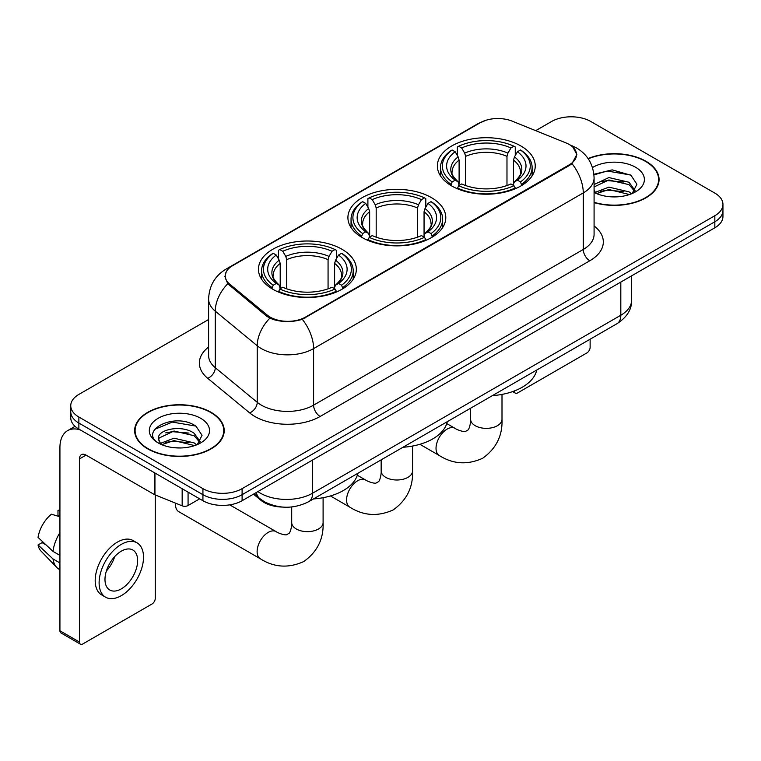 <?xml version="1.0" encoding="UTF-8"?>
<svg xmlns="http://www.w3.org/2000/svg" width="761" height="761" viewBox="0 0 761 761"><rect width="100%" height="100%" fill="white"/><g stroke="black" fill="none" stroke-linecap="round" stroke-linejoin="round"><path stroke-width="1.14" d="M431.458 197.632A48.942 28.252 0 0 0 378.122 191.506A48.942 28.252 0 0 0 347.91 217.608A48.942 28.252 0 0 0 362.246 237.594A48.942 28.252 0 0 0 415.582 243.72A48.942 28.252 0 0 0 445.794 217.608A48.942 28.252 0 0 0 431.458 197.632M342.003 249.275A48.942 28.252 0 0 0 288.666 243.149A48.942 28.252 0 0 0 258.455 269.251A48.942 28.252 0 0 0 272.79 289.237A48.942 28.252 0 0 0 326.127 295.363A48.942 28.252 0 0 0 356.338 269.251A48.942 28.252 0 0 0 342.003 249.275M520.914 145.988A48.942 28.252 0 0 0 467.577 139.862A48.942 28.252 0 0 0 437.366 165.965A48.942 28.252 0 0 0 451.701 185.941A48.942 28.252 0 0 0 505.038 192.067A48.942 28.252 0 0 0 535.249 165.965A48.942 28.252 0 0 0 520.914 145.988M569.228 144.476A24.932 14.392 0 0 0 565.899 142.868L512.134 121.132A24.932 14.392 0 0 0 480.21 122.74L232.533 265.732A24.932 14.392 0 0 0 225.227 275.91A24.932 14.392 0 0 0 229.736 284.167L267.387 315.206A24.932 14.392 0 0 0 305.437 317.128L569.228 164.833A24.932 14.392 0 0 0 576.534 154.654A24.932 14.392 0 0 0 569.228 144.476M282.683 507.083A27.7 15.991 180 0 1 260.89 500.272L253.47 494.155M594.084 202.616A44.785 25.855 0 0 0 659.064 179.539A44.785 25.855 0 0 0 645.946 161.256A44.785 25.855 0 0 0 588.091 158.564M211.092 412.319A44.785 25.855 0 0 0 162.283 406.716A44.785 25.855 0 0 0 134.64 430.602A44.785 25.855 0 0 0 147.758 448.885A44.785 25.855 0 0 0 196.557 454.488A44.785 25.855 0 0 0 224.21 430.602A44.785 25.855 0 0 0 211.092 412.319M135.097 432.933A44.785 25.855 0 0 0 134.944 433.618M572.957 147.234L576.857 154.502L571.977 163.634L569.551 165.384L302.307 319.325C292.424 322.303 282.54 322.303 272.657 319.325L267.063 316.49L227.739 283.748L224.904 276.557L226.179 271.981M208.6 319.515L78.868 394.417A27.7 15.991 0 0 0 70.754 405.718L70.754 417.789A27.7 15.991 0 0 0 78.868 429.09L202.93 500.719L202.93 494.688A27.7 15.991 0 0 0 242.103 494.688L714.836 221.755A27.7 15.991 0 0 0 722.95 210.445A27.7 15.991 0 0 1 714.836 221.755L242.103 494.688A27.7 15.991 0 0 1 202.93 494.688L78.868 423.059L202.93 494.688L202.93 488.657A27.7 15.991 0 0 0 242.103 488.657L714.836 215.724A27.7 15.991 0 0 0 722.95 204.414A27.7 15.991 0 0 0 714.836 193.104L590.774 121.484A27.7 15.991 0 0 0 551.601 121.484L535.706 130.654M70.754 411.749A27.7 15.991 0 0 0 78.868 423.059A27.7 15.991 0 0 1 70.754 411.749M70.754 405.718A27.7 15.991 0 0 0 78.868 417.028L202.93 488.657M223.905 433.618A44.785 25.855 0 0 0 223.744 432.933M658.76 182.554A44.785 25.855 0 0 0 658.607 181.869M202.93 500.719A27.7 15.991 0 0 0 242.103 500.719L714.836 227.786A27.7 15.991 0 0 0 722.95 216.485L722.95 204.414M594.084 202.312A44.319 25.589 0 0 0 658.607 179.539A44.319 25.589 0 0 0 645.623 161.446A44.319 25.589 0 0 0 588.263 158.821M609.276 196.671L616.239 196.88M595.444 192.257L608.886 187.13L629.043 191.848L631.478 193.798M596.681 193.551L608.886 189.527L629.48 194.54M594.084 190.107A20.87 12.052 0 0 0 596.862 193.713M594.084 184.552L608.886 177.56L629.043 182.269L635.035 190.554M594.084 186.949L608.886 179.948L629.043 184.666L634.56 191.173M594.084 192.428A30.107 17.379 0 0 0 635.568 191.829A30.107 17.379 0 0 0 635.568 167.249A30.107 17.379 0 0 0 592.486 167.553M632.191 193.503L636.909 184.248L630.945 175.258L612.177 169.874L593.903 174.288M595.654 193.189L594.084 191.525M593.951 174.859L607.24 171.025L630.536 174.982M600.6 181.803L607.24 180.595L623.868 182.022M600.6 191.382L607.24 190.174L623.868 191.601M514.312 390.983L514.379 391.021A4.614 2.663 120 0 0 515.34 393.133A4.614 2.663 120 0 0 517.651 392.904L586.855 352.952A4.614 2.663 120 0 0 590.127 347.292L590.127 339.216M148.081 448.695A44.319 25.589 0 0 0 196.386 454.241A44.319 25.589 0 0 0 223.744 430.602A44.319 25.589 0 0 0 210.759 412.51A44.319 25.589 0 0 0 162.464 406.964A44.319 25.589 0 0 0 135.097 430.602A44.319 25.589 0 0 0 148.081 448.695M174.421 447.744L181.375 447.944M160.581 443.321L174.022 438.193L194.179 442.912L196.614 444.871M161.817 444.614L174.022 440.59L194.616 445.604M160.79 444.253L158.63 439.192A20.87 12.052 0 0 0 161.998 444.776M200.172 441.618L194.179 433.332C181.651 423.991 155.881 429.756 158.63 439.192L158.554 438.279M158.688 439.497L159.268 437.936L174.022 431.011L194.179 435.73L199.696 442.236M197.327 444.567L202.046 435.311L196.081 426.322C174.963 411.14 137.427 431.145 159.106 443.416L159.211 443.482M200.704 418.312A30.107 17.379 0 0 0 158.136 418.312A30.107 17.379 0 0 0 158.136 442.892A30.107 17.379 0 0 0 200.704 442.892A30.107 17.379 0 0 0 200.704 418.312M154.702 429.347L172.376 422.089L195.672 426.046M165.746 432.866L172.376 431.668L189.013 433.095M165.746 442.445L172.376 441.237L189.013 442.664M450.816 185.427L452.129 181.927A43.957 25.379 0 0 1 452.129 150.003L455.154 151.753A39.705 22.925 0 0 0 455.154 180.176L458.141 181.879L459.102 185.437M459.102 183.981L459.102 160.114L458.141 156.89L455.154 151.753M457.351 155.529L457.351 146.987L458.664 146.236A43.957 25.379 0 0 1 513.951 146.236L510.926 147.976A39.705 22.925 0 0 0 461.68 147.976L464.667 153.123L465.637 156.347L465.637 185.541M506.978 185.541L506.978 156.347L507.939 153.123L510.926 147.976M492.415 395.625A50.787 29.318 0 0 0 536.724 370.046M457.351 187.957A45.803 26.445 0 0 0 515.264 187.957L513.951 185.694A43.957 25.379 0 0 1 458.664 185.694L457.351 188.747M515.264 188.747L515.264 187.957M452.129 150.003L450.816 150.754A45.803 26.445 0 0 0 440.505 167.477A45.803 26.445 0 0 0 450.816 184.191M513.951 146.236L515.264 146.987L515.264 155.529M458.664 185.694L461.68 183.953A39.705 22.925 0 0 0 510.926 183.953L513.951 185.694M455.154 180.176L452.129 181.927M461.68 147.976L458.664 146.236M458.141 156.89A35.52 20.509 0 0 0 458.141 181.879L458.303 181.984C453.261 177.104 451.206 173.793 452.139 172.053A34.169 19.729 0 0 1 459.102 160.114M521.789 184.191A45.803 26.445 0 0 0 532.11 167.477A45.803 26.445 0 0 0 521.789 150.754L520.476 150.003A43.957 25.379 0 0 1 520.476 181.927L521.789 185.427M520.476 181.927L517.461 180.176A39.705 22.925 0 0 0 517.461 151.753L520.476 150.003M517.461 151.753L514.474 156.89L513.504 160.114L513.504 183.981L514.474 181.879L517.461 180.176M513.504 160.114A34.169 19.729 0 0 1 520.467 172.053C521.399 173.803 519.344 177.113 514.303 181.984L514.474 181.879A35.52 20.509 0 0 0 514.474 156.89M513.504 185.437L513.504 183.981M361.37 237.071L362.683 233.57A43.957 25.379 0 0 1 362.683 201.646L365.699 203.396A39.705 22.925 0 0 0 365.699 231.829L368.685 233.522L369.646 237.09M369.646 235.634L369.646 211.758L368.685 208.543L365.699 203.396M367.896 207.182L367.896 198.631L369.209 197.879A43.957 25.379 0 0 1 424.495 197.879L421.47 199.629A39.705 22.925 0 0 0 372.234 199.629L375.211 204.766L376.181 207.991L376.181 237.185M417.523 237.185L417.523 207.991L418.493 204.766L421.47 199.629M402.959 447.268A50.787 29.318 0 0 0 447.268 421.689M367.896 239.61A45.803 26.445 0 0 0 425.808 239.61L424.495 237.337A43.957 25.379 0 0 1 369.209 237.337L367.896 240.39M425.808 240.39L425.808 239.61M362.683 201.646L361.37 202.397A45.803 26.445 0 0 0 351.049 219.12A45.803 26.445 0 0 0 361.37 235.834M424.495 197.879L425.808 198.631L425.808 207.182M369.209 237.337L372.234 235.596A39.705 22.925 0 0 0 421.47 235.596L424.495 237.337M365.699 231.829L362.683 233.57M372.234 199.629L369.209 197.879M368.685 208.543A35.52 20.509 0 0 0 368.685 233.522L368.857 233.637C363.806 228.757 361.751 225.437 362.683 223.696A34.169 19.729 0 0 1 369.646 211.758M432.334 235.834A45.803 26.445 0 0 0 442.655 219.12A45.803 26.445 0 0 0 432.334 202.397L431.021 201.646A43.957 25.379 0 0 1 431.021 233.57L432.334 237.071M431.021 233.57L428.005 231.829A39.705 22.925 0 0 0 428.005 203.396L431.021 201.646M428.005 203.396L425.019 208.543L424.058 211.758L424.058 235.634L425.019 233.522L428.005 231.829M424.058 211.758A34.169 19.729 0 0 1 431.021 223.696C431.944 225.446 429.889 228.766 424.847 233.637L425.019 233.522A35.52 20.509 0 0 0 425.019 208.543M424.058 237.09L424.058 235.634M175.563 503.154A15.696 9.065 120 0 0 175.506 504.495A15.696 9.065 120 0 0 178.759 511.677L260.376 558.802A15.696 9.065 -60 0 1 257.969 546.217A15.696 9.065 -60 0 1 268.224 532.386A15.696 9.065 -60 0 1 276.072 531.606C276.947 532.386 282.968 535.116 286.431 534.821L289.304 533.157C291.292 530.312 291.939 523.73 291.701 522.588A15.696 9.065 180 0 0 296.295 528.99A15.696 9.065 180 0 0 318.498 528.99A15.696 9.065 180 0 0 323.102 522.588C323.767 538.836 317.327 551.82 303.772 561.542C288.581 568.419 274.112 567.506 260.376 558.802M271.915 288.714L273.228 285.213A43.957 25.379 0 0 1 273.228 253.299L276.253 255.04A39.705 22.925 0 0 0 276.253 283.473L279.23 285.166L280.2 288.733M280.2 287.278L280.2 263.401L279.23 260.186L276.253 255.04M278.44 258.826L278.44 250.274L279.753 249.522A43.957 25.379 0 0 1 335.04 249.522L332.024 251.273A39.705 22.925 0 0 0 282.778 251.273L285.765 256.409L286.726 259.634L286.726 288.828M328.067 288.828L328.067 259.634L329.037 256.409L332.024 251.273M313.503 498.921A50.787 29.318 0 0 0 357.822 473.332M278.44 291.254A45.803 26.445 0 0 0 336.352 291.254L335.04 288.99A43.957 25.379 0 0 1 279.753 288.99L278.44 292.034M336.352 292.034L336.352 291.254M273.228 253.299L271.915 254.05A45.803 26.445 0 0 0 261.594 270.764A45.803 26.445 0 0 0 271.915 287.477M335.04 249.522L336.352 250.274L336.352 258.826M279.753 288.99L282.778 287.239A39.705 22.925 0 0 0 332.024 287.239L335.04 288.99M276.253 283.473L273.228 285.213M282.778 251.273L279.753 249.522M279.23 260.186A35.52 20.509 0 0 0 279.23 285.166L279.401 285.28C274.35 280.4 272.295 277.09 273.237 275.339A34.169 19.729 0 0 1 280.2 263.401M342.888 287.477A45.803 26.445 0 0 0 353.199 270.764A45.803 26.445 0 0 0 342.888 254.05L341.575 253.299A43.957 25.379 0 0 1 341.575 285.213L342.888 288.714M341.575 285.213L338.55 283.473A39.705 22.925 0 0 0 338.55 255.04L341.575 253.299M338.55 255.04L335.563 260.186L334.602 263.401L334.602 287.278L335.563 285.166L338.55 283.473M334.602 263.401A34.169 19.729 0 0 1 341.565 275.339C342.498 277.099 340.443 280.409 335.401 285.28L335.563 285.166A35.52 20.509 0 0 0 335.563 260.186M334.602 288.733L334.602 287.278M188.072 492.139L188.072 505.523L199.667 498.836M80.247 429.889A36.937 21.327 -120 0 0 67.586 430.659A36.937 21.327 -120 0 0 59.929 447.563L59.929 630.774L79.525 642.084L79.525 458.873A9.237 5.327 60 0 1 81.437 454.65A9.237 5.327 60 0 1 86.05 455.107L154.321 494.526L154.321 472.657M79.525 642.084A4.614 2.663 120 0 0 80.476 644.206L60.89 632.895A4.614 2.663 -60 0 1 59.929 630.774M80.476 644.206A4.614 2.663 120 0 0 82.787 643.968L152 604.015A4.614 2.663 120 0 0 155.263 598.355L155.263 494.954M188.072 505.523A4.614 2.663 180 0 1 182.164 505.827L154.94 494.821A4.614 2.663 180 0 1 154.321 494.526M121.313 588.862A23.087 13.327 120 0 0 136.39 568.515A23.087 13.327 120 0 0 132.852 550.013A23.087 13.327 120 0 0 121.313 551.164A23.087 13.327 120 0 0 106.226 571.501A23.087 13.327 120 0 0 109.765 590.003A23.087 13.327 120 0 0 121.313 588.862M106.397 570.969A23.087 13.327 120 0 0 114.683 556.614M59.929 511.031L57.979 510.441L57.979 515.073L59.929 516.205M137.009 542.821L133.089 540.557A31.391 18.131 120 0 0 117.394 542.117A31.391 18.131 120 0 0 96.885 569.78A31.391 18.131 120 0 0 101.698 594.94L105.608 597.195A31.391 18.131 120 0 0 121.313 595.644A31.391 18.131 120 0 0 141.822 567.982A31.391 18.131 120 0 0 137.009 542.821A31.391 18.131 120 0 0 121.313 544.372A31.391 18.131 120 0 0 100.804 572.044A31.391 18.131 120 0 0 105.608 597.195M59.929 532.614A30.469 17.589 120 0 0 53.004 551.392L38.05 537.409A24.01 13.86 120 0 1 51.444 514.208L59.929 516.776M59.929 555.397L53.004 551.392M46.136 544.981L42.064 542.631L38.05 544.943L53.004 558.935L59.929 562.94M53.004 558.935A30.469 17.589 120 0 0 56.761 567.44A30.469 17.589 120 0 0 59.063 569.257L59.929 569.761M59.929 509.889A24.01 13.86 120 0 0 57.979 510.441M38.05 544.943A24.01 13.86 120 0 0 40.885 550.926L56.761 567.44M229.736 284.167L229.736 285.717M267.387 315.206L267.387 316.747M305.437 317.128L305.437 317.87M569.228 164.833L569.228 165.575M260.89 499.454L260.89 500.272M594.084 225.931A46.174 26.654 180 0 1 589.794 260.776L320.134 416.467A9.237 5.327 60 0 1 313.599 405.156L583.268 249.465A36.937 21.327 0 0 0 594.084 234.388L594.084 177.836A36.937 21.327 180 0 1 583.268 192.923A32.323 18.664 -120 0 0 571.977 163.634M320.134 416.467A46.174 26.654 180 0 1 254.84 416.467A46.174 26.654 180 0 1 249.665 412.909L207.715 378.322A46.174 26.654 180 0 1 208.6 347.035M261.365 405.156A36.937 21.327 0 0 0 313.599 405.156L313.599 348.605A36.937 21.327 180 0 1 261.365 348.605A36.937 21.327 180 0 1 257.228 345.76L215.277 311.173A36.937 21.327 180 0 1 208.6 298.94L208.6 355.492A36.937 21.327 0 0 0 215.277 367.715L257.228 402.312A36.937 21.327 0 0 0 261.365 405.156M594.084 177.836C593.456 164.557 587.625 154.597 576.572 147.967L571.911 145.693A32.323 15.134 112 0 0 570.531 145.294M302.307 319.325A32.323 18.664 60 0 1 313.599 348.605L583.268 192.923L583.268 249.465A9.237 5.327 60 0 0 589.794 260.776M229.594 267.786A32.323 18.664 -120 0 0 226.112 269.071C215.059 275.701 209.227 285.66 208.6 298.94M226.112 269.071L477.813 123.748A32.323 18.664 60 0 1 480.267 122.711M227.739 283.748A32.323 21.612 129.5 0 0 215.277 311.173L215.277 367.715A9.237 6.174 -50.5 0 1 207.715 378.322M269.822 318.203A32.323 21.612 129.5 0 0 257.228 345.76L257.228 402.312A9.237 6.174 -50.5 0 1 249.665 412.909M242.103 488.657L242.103 500.719M714.836 215.724L714.836 227.786M78.868 417.028L78.868 429.09M257.903 491.596A36.937 21.327 0 0 0 260.386 493.185A36.937 21.327 0 0 0 312.619 493.185L620.814 315.244A36.937 21.327 0 0 0 631.63 300.167C631.896 309.337 627.016 317.175 616.99 323.701L308.795 501.632A18.464 10.664 60 0 0 312.619 493.185L312.619 460.005M620.814 282.074L620.814 315.244A18.464 10.664 60 0 1 616.99 323.701M256.409 492.462A18.464 12.357 129.5 0 0 259.625 498.465L254.022 493.841M502.003 394.407L502.003 419.292A15.696 9.065 180 0 1 497.409 425.703A15.696 9.065 180 0 1 475.206 425.703A15.696 9.065 180 0 1 470.612 419.292C470.85 420.443 470.193 427.016 468.205 429.87L465.332 431.525C461.87 431.829 455.849 429.099 454.973 428.319L446.764 423.582M502.003 419.292C502.679 435.539 496.229 448.524 482.683 458.255C467.492 465.123 453.023 464.21 439.278 455.506A15.696 9.065 -60 0 1 436.871 442.931A15.696 9.065 -60 0 1 447.126 429.099A15.696 9.065 -60 0 1 454.973 428.319M506.978 156.347A34.169 19.729 0 0 0 465.637 156.347M507.939 153.123A35.52 20.509 0 0 0 464.667 153.123M412.548 446.051L412.548 470.945A15.696 9.065 180 0 1 407.953 477.347A15.696 9.065 180 0 1 385.751 477.347A15.696 9.065 180 0 1 381.156 470.945C381.394 472.086 380.747 478.669 378.75 481.513L375.877 483.168C372.414 483.473 366.402 480.743 365.527 479.963L357.309 475.225M412.548 470.945C413.223 487.183 406.783 500.177 393.228 509.899C378.036 516.776 363.568 515.863 349.822 507.159A15.696 9.065 -60 0 1 347.425 494.574A15.696 9.065 -60 0 1 357.68 480.743A15.696 9.065 -60 0 1 365.527 479.963M417.523 207.991A34.169 19.729 0 0 0 376.181 207.991M418.493 204.766A35.52 20.509 0 0 0 375.211 204.766M328.067 259.634A34.169 19.729 0 0 0 286.726 259.634M329.037 256.409A35.52 20.509 0 0 0 285.765 256.409M79.525 458.873L86.05 455.107M154.94 473.019L154.94 494.821M182.164 505.827L182.164 488.733M225.227 275.91L225.227 278.973M576.534 154.654L576.534 156.861M477.813 123.748L486.26 120.171M571.911 145.693L569.903 144.885M308.795 501.632C293.936 509.099 279.078 509.099 264.21 501.632L259.625 498.465M631.63 300.167L631.63 275.824M658.607 183.239L658.607 179.539M515.34 393.133L512.648 391.582M223.744 434.303L223.744 430.602M135.097 434.303L135.097 430.602M439.278 455.506L419.872 444.3M440.505 175.924L440.505 167.477M532.11 175.924L532.11 167.477M470.612 408.21L470.612 419.292M349.822 507.159L330.417 495.944M351.049 227.568L351.049 219.12M442.655 227.568L442.655 219.12M381.156 459.863L381.156 470.945M175.506 503.135L175.506 504.495M323.102 497.694L323.102 522.588M261.594 279.211L261.594 270.764M353.199 279.211L353.199 270.764M276.072 531.606L229.727 504.857M291.701 506.959L291.701 522.588M67.586 430.659L75.054 426.341"/></g></svg>
